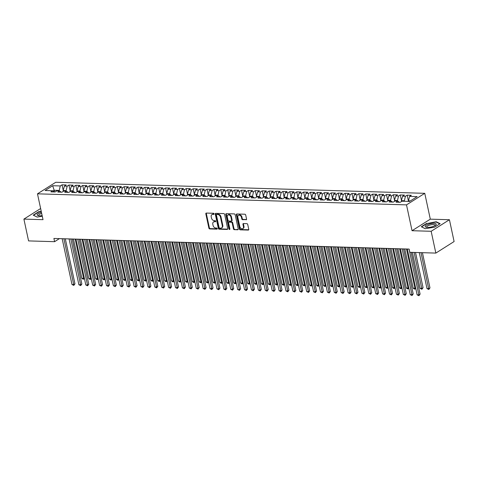 <?xml version="1.0" encoding="UTF-8"?>
<svg xmlns="http://www.w3.org/2000/svg" width="478" height="478" viewBox="0 0 478 478"><rect width="100%" height="100%" fill="white"/><g stroke="black" fill="none" stroke-linecap="round" stroke-linejoin="round"><path stroke-width="0.72" d="M214.126 213.857A0.598 0.442 -122.3 0 0 213.535 213.284L206.335 213.069A0.848 0.627 -122.3 0 0 205.827 213.845L208.886 228.114A0.848 0.627 -122.3 0 0 209.734 228.926L216.934 229.141A0.598 0.442 -122.3 0 0 216.695 228.03L215.763 228A2.719 2.008 -122.3 0 1 213.051 225.401L212.8 224.212A2.719 2.008 -122.3 0 1 213.511 221.977A2.719 2.008 -122.3 0 1 214.425 221.738L215.351 221.768A0.598 0.442 -122.3 0 0 215.118 220.657L214.186 220.633A2.719 2.008 -122.3 0 1 211.473 218.028L211.216 216.839A2.719 2.008 -122.3 0 1 211.933 214.604A2.719 2.008 -122.3 0 1 212.841 214.371L213.774 214.395A0.598 0.442 -122.3 0 0 214.126 213.857M246.051 219.814A0.848 0.627 -122.3 0 0 246.558 219.038L245.704 215.034A0.848 0.627 -122.3 0 0 244.856 214.222L236.861 213.983A0.848 0.627 -122.3 0 0 236.353 214.759L239.412 229.028A0.848 0.627 -122.3 0 0 240.261 229.84L248.255 230.079A0.848 0.627 -122.3 0 0 248.763 229.303L247.724 224.469A0.848 0.627 -122.3 0 0 246.875 223.656L243.457 223.555A0.848 0.627 -122.3 0 0 242.949 224.325L243.463 226.721A2.276 1.679 -122.3 0 1 242.866 228.592A2.276 1.679 -122.3 0 1 239.837 226.614L237.823 217.221A2.276 1.679 -122.3 0 1 238.42 215.357A2.276 1.679 -122.3 0 1 241.45 217.329L241.784 218.894A0.848 0.627 -122.3 0 0 242.633 219.707L246.529 219.51M431.162 231.28L449.428 219.731L430.308 219.163L412.042 230.713L431.162 231.28L435.84 253.089L409.813 252.306L409.12 249.08L53.906 238.456L54.6 241.683L59.445 238.618M412.042 230.713L406.503 204.871L37.481 193.829L55.741 182.279L424.763 193.321L406.503 204.871M40.63 208.522L23.9 219.103L43.02 219.671L37.481 193.829M23.9 219.103L28.572 240.906L54.6 241.683M224.63 214.407A0.848 0.627 -122.3 0 0 223.782 213.594L215.787 213.355A0.848 0.627 -122.3 0 0 215.279 214.126L218.338 228.394A0.848 0.627 -122.3 0 0 219.187 229.207L227.181 229.446A0.848 0.627 -122.3 0 0 227.689 228.675L224.63 214.407M226.327 213.672L234.322 213.911A0.848 0.627 -122.3 0 1 235.164 214.724L238.223 228.992A0.848 0.627 -122.3 0 1 237.715 229.763L234.298 229.661A0.848 0.627 -122.3 0 1 233.449 228.848L232.206 223.059A0.848 0.627 -122.3 0 0 231.358 222.246L229.093 222.18A0.848 0.627 -122.3 0 0 228.586 222.951L229.876 228.974A0.598 0.442 -122.3 0 1 228.926 228.95L225.819 214.443A0.848 0.627 -122.3 0 1 226.327 213.672A0.848 0.627 -122.3 0 0 226.309 214.132L225.819 214.443M63.21 190.316L62.032 184.837L60.282 185.948L52.688 185.721L45.087 190.525L52.682 190.752L50.931 191.863L55.072 191.989L56.822 190.877L59.583 190.961L57.832 192.066L61.973 192.192L63.723 191.086L66.49 191.17L64.733 192.276L68.88 192.401L70.63 191.29L73.391 191.373L71.64 192.485L75.781 192.604L77.532 191.499L80.292 191.582L78.541 192.688L82.682 192.813L84.433 191.702L87.193 191.786L85.443 192.897L89.583 193.016L91.34 191.911L94.1 191.995L92.344 193.1L96.49 193.226L98.241 192.12L101.001 192.198L99.251 193.309L103.391 193.435L105.142 192.323L107.903 192.407L106.152 193.512L110.293 193.638L112.043 192.532L114.81 192.61L113.053 193.721L117.194 193.847L118.95 192.736L121.711 192.819L119.96 193.925L124.101 194.05L125.851 192.945L128.612 193.028L126.861 194.134L131.002 194.259L132.753 193.148L135.513 193.231L133.762 194.343L137.903 194.462L139.66 193.357L142.42 193.441L140.663 194.546L144.81 194.671L146.561 193.56L149.321 193.644L147.571 194.755L151.711 194.875L153.462 193.769L156.222 193.853L154.472 194.958L158.612 195.084L160.363 193.978L163.123 194.056L161.373 195.167L165.513 195.293L167.27 194.182L170.031 194.265L168.28 195.371L172.421 195.496L174.171 194.391L176.932 194.468L175.181 195.58L179.322 195.705L181.072 194.594L183.833 194.677L182.082 195.783L186.223 195.908L187.974 194.803L190.74 194.887L188.983 195.992L193.13 196.117L194.881 195.006L197.641 195.09L195.89 196.201L200.031 196.321L201.782 195.215L204.542 195.299L202.791 196.404L206.932 196.53L208.683 195.418L211.443 195.502L209.693 196.613L213.833 196.733L215.59 195.627L218.35 195.711L216.594 196.816L220.74 196.942L222.491 195.837L225.252 195.914L223.501 197.026L227.642 197.151L229.392 196.04L232.153 196.123L230.402 197.229L234.543 197.354L236.293 196.249L239.06 196.327L237.303 197.438L241.444 197.563L243.2 196.452L245.961 196.536L244.21 197.641L248.351 197.767L250.102 196.661L252.862 196.745L251.111 197.85L255.252 197.976L257.003 196.864L259.763 196.948L258.012 198.059L262.153 198.179L263.91 197.073L266.67 197.157L264.914 198.262L269.06 198.388L270.811 197.277L273.571 197.36L271.821 198.472L275.961 198.591L277.712 197.486L280.472 197.569L278.722 198.675L282.862 198.8L284.613 197.695L287.374 197.773L285.623 198.884L289.764 199.009L291.52 197.898L294.281 197.982L292.53 199.087L296.671 199.212L298.421 198.107L301.182 198.185L299.431 199.296L303.572 199.422L305.322 198.31L308.083 198.394L306.332 199.499L310.473 199.625L312.224 198.519L314.99 198.603L313.233 199.708L317.38 199.834L319.131 198.723L321.891 198.806L320.14 199.918L324.281 200.037L326.032 198.932L328.792 199.015L327.042 200.121L331.182 200.246L332.933 199.135L335.693 199.218L333.943 200.33L338.083 200.449L339.84 199.344L342.601 199.428L340.844 200.533L344.991 200.658L346.741 199.553L349.502 199.631L347.751 200.742L351.892 200.868L353.642 199.756L356.403 199.84L354.652 200.945L358.793 201.071L360.543 199.965L363.31 200.043L361.553 201.154L365.694 201.28L367.451 200.168L370.211 200.252L368.46 201.358L372.601 201.483L374.352 200.378L377.112 200.461L375.361 201.567L379.502 201.692L381.253 200.581L384.013 200.664L382.263 201.776L386.403 201.895L388.16 200.79L390.92 200.874L389.164 201.979L393.31 202.104L395.061 200.993L397.821 201.077L396.071 202.188L400.211 202.308L401.962 201.202L409.556 201.429L417.157 196.619L409.562 196.392L408.391 201.393M62.032 184.837L66.179 184.962L64.422 186.073L67.183 186.151L66.018 191.152M70.111 190.525L68.94 185.046L67.183 186.151M68.94 185.046L73.08 185.171L71.33 186.277L74.09 186.36L72.919 191.361M77.012 190.728L75.841 185.255L74.09 186.36M75.841 185.255L79.981 185.374L78.231 186.486L80.991 186.569L79.82 191.564M83.919 190.937L82.742 185.458L80.991 186.569M82.742 185.458L86.882 185.584L85.132 186.689L87.892 186.773L86.721 191.774M90.82 191.146L89.643 185.667L87.892 186.773M89.643 185.667L93.79 185.787L92.033 186.898L94.799 186.982L93.628 191.977M97.721 191.349L96.55 185.87L94.799 186.982M96.55 185.87L100.691 185.996L98.94 187.101L101.7 187.185L100.529 192.186M104.628 191.559L103.451 186.079L101.7 187.185M103.451 186.079L107.592 186.199L105.841 187.31L108.602 187.394L107.431 192.395M111.529 191.762L110.352 186.283L108.602 187.394M110.352 186.283L114.493 186.408L112.742 187.519L115.503 187.597L114.338 192.598M118.43 191.971L117.259 186.492L115.503 187.597M117.259 186.492L121.4 186.617L119.649 187.723L122.41 187.806L121.239 192.807M125.332 192.174L124.161 186.695L122.41 187.806M124.161 186.695L128.301 186.82L126.551 187.932L129.311 188.009L128.14 193.01M132.239 192.383L131.062 186.904L129.311 188.009M131.062 186.904L135.202 187.029L133.452 188.135L136.212 188.218L135.041 193.22M139.14 192.586L137.963 187.113L136.212 188.218M137.963 187.113L142.109 187.233L140.353 188.344L143.113 188.428L141.948 193.423M146.041 192.795L144.87 187.316L143.113 188.428M144.87 187.316L149.011 187.442L147.26 188.547L150.02 188.631L148.849 193.632M152.948 193.004L151.771 187.525L150.02 188.631M151.771 187.525L155.912 187.645L154.161 188.756L156.921 188.84L155.75 193.835M159.849 193.208L158.672 187.729L156.921 188.84M158.672 187.729L162.813 187.854L161.062 188.959L163.823 189.043L162.651 194.044M166.75 193.417L165.579 187.938L163.823 189.043M165.579 187.938L169.72 188.057L167.963 189.169L170.73 189.252L169.559 194.253M173.651 193.62L172.48 188.141L170.73 189.252M172.48 188.141L176.621 188.266L174.87 189.378L177.631 189.455L176.46 194.456M180.559 193.829L179.381 188.35L177.631 189.455M179.381 188.35L183.522 188.475L181.771 189.581L184.532 189.664L183.361 194.666M187.46 194.032L186.283 188.553L184.532 189.664M186.283 188.553L190.429 188.679L188.673 189.79L191.433 189.868L190.268 194.869M194.361 194.241L193.19 188.762L191.433 189.868M193.19 188.762L197.33 188.888L195.58 189.993L198.34 190.077L197.169 195.078M201.262 194.444L200.091 188.971L198.34 190.077M200.091 188.971L204.231 189.091L202.481 190.202L205.241 190.286L204.07 195.281M208.169 194.654L206.992 189.174L205.241 190.286M206.992 189.174L211.133 189.3L209.382 190.405L212.142 190.489L210.971 195.49M215.07 194.863L213.893 189.384L212.142 190.489M213.893 189.384L218.04 189.503L216.283 190.614L219.049 190.698L217.878 195.693M221.971 195.066L220.8 189.587L219.049 190.698M220.8 189.587L224.941 189.712L223.19 190.818L225.951 190.901L224.78 195.902M228.878 195.275L227.701 189.796L225.951 190.901M227.701 189.796L231.842 189.915L230.091 191.027L232.852 191.11L231.681 196.111M235.779 195.478L234.602 189.999L232.852 191.11M234.602 189.999L238.743 190.125L236.992 191.236L239.753 191.314L238.588 196.315M242.681 195.687L241.51 190.208L239.753 191.314M241.51 190.208L245.65 190.334L243.9 191.439L246.66 191.523L245.489 196.524M249.582 195.89L248.411 190.411L246.66 191.523M248.411 190.411L252.551 190.537L250.801 191.648L253.561 191.726L252.39 196.727M256.489 196.1L255.312 190.62L253.561 191.726M255.312 190.62L259.452 190.746L257.702 191.851L260.462 191.935L259.291 196.936M263.39 196.303L262.213 190.83L260.462 191.935M262.213 190.83L266.36 190.949L264.603 192.06L267.363 192.144L266.198 197.139M270.291 196.512L269.12 191.033L267.363 192.144M269.12 191.033L273.261 191.158L271.51 192.264L274.27 192.347L273.099 197.348M277.198 196.721L276.021 191.242L274.27 192.347M276.021 191.242L280.162 191.361L278.411 192.473L281.172 192.556L280 197.551M284.099 196.924L282.922 191.445L281.172 192.556M282.922 191.445L287.063 191.57L285.312 192.676L288.073 192.759L286.902 197.761M291 197.133L289.829 191.654L288.073 192.759M289.829 191.654L293.97 191.774L292.213 192.885L294.98 192.969L293.809 197.97M297.902 197.336L296.73 191.857L294.98 192.969M296.73 191.857L300.871 191.983L299.12 193.094L301.881 193.172L300.71 198.173M304.809 197.545L303.632 192.066L301.881 193.172M303.632 192.066L307.772 192.192L306.022 193.297L308.782 193.381L307.611 198.382M311.71 197.749L310.533 192.27L308.782 193.381M310.533 192.27L314.679 192.395L312.923 193.506L315.683 193.584L314.518 198.585M318.611 197.958L317.44 192.479L315.683 193.584M317.44 192.479L321.58 192.604L319.83 193.709L322.59 193.793L321.419 198.794M325.512 198.161L324.341 192.688L322.59 193.793M324.341 192.688L328.482 192.807L326.731 193.919L329.491 194.002L328.32 198.997M332.419 198.37L331.242 192.891L329.491 194.002M331.242 192.891L335.383 193.016L333.632 194.122L336.393 194.205L335.221 199.207M339.32 198.579L338.143 193.1L336.393 194.205M338.143 193.1L342.29 193.22L340.533 194.331L343.3 194.415L342.129 199.41M346.221 198.782L345.05 193.303L343.3 194.415M345.05 193.303L349.191 193.429L347.44 194.534L350.201 194.618L349.03 199.619M353.128 198.991L351.951 193.512L350.201 194.618M351.951 193.512L356.092 193.632L354.341 194.743L357.102 194.827L355.931 199.828M360.03 199.195L358.853 193.715L357.102 194.827M358.853 193.715L362.993 193.841L361.243 194.952L364.003 195.03L362.838 200.031M366.931 199.404L365.76 193.925L364.003 195.03M365.76 193.925L369.9 194.05L368.15 195.155L370.91 195.239L369.739 200.24M373.832 199.607L372.661 194.128L370.91 195.239M372.661 194.128L376.801 194.253L375.051 195.365L377.811 195.442L376.64 200.443M380.739 199.816L379.562 194.337L377.811 195.442M379.562 194.337L383.703 194.462L381.952 195.568L384.712 195.651L383.541 200.652M387.64 200.019L386.463 194.546L384.712 195.651M386.463 194.546L390.61 194.666L388.853 195.777L391.613 195.861L390.448 200.856M394.541 200.228L393.37 194.749L391.613 195.861M393.37 194.749L397.511 194.875L395.76 195.98L398.521 196.064L397.349 201.065M401.448 200.437L400.271 194.958L398.521 196.064M400.271 194.958L404.412 195.078L402.661 196.189L405.422 196.273L404.251 201.268M408.349 200.641L407.172 195.161L405.422 196.273M407.172 195.161L411.313 195.287L409.562 196.392M397.821 201.077L399.447 202.29M410.339 200.933L408.284 200.874M390.92 200.874L392.546 202.08M404.137 200.748L401.377 200.664L401.55 201.465M402.661 196.189L401.377 200.664M384.013 200.664L385.644 201.877M397.236 200.545L394.475 200.461L394.649 201.256M395.76 195.98L394.475 200.461M377.112 200.461L378.737 201.668M390.335 200.336L387.574 200.252L387.742 201.053M388.853 195.777L387.574 200.252M370.211 200.252L371.836 201.459M383.434 200.133L380.673 200.049L380.841 200.844M381.952 195.568L380.673 200.049M363.31 200.043L364.935 201.256M376.527 199.924L373.766 199.84L373.939 200.635M375.051 195.365L373.766 199.84M356.403 199.84L358.034 201.047M369.625 199.72L366.865 199.637L367.038 200.431M368.15 195.155L366.865 199.637M349.502 199.631L351.127 200.844M362.724 199.511L359.964 199.428L360.131 200.222M361.243 194.952L359.964 199.428M342.601 199.428L344.226 200.635M355.823 199.302L353.057 199.224L353.23 200.019M354.341 194.743L353.057 199.224M335.693 199.218L337.325 200.431M348.916 199.099L346.156 199.015L346.329 199.81M347.44 194.534L346.156 199.015M328.792 199.015L330.423 200.222M342.015 198.89L339.255 198.806L339.422 199.607M340.533 194.331L339.255 198.806M321.891 198.806L323.516 200.019M335.114 198.687L332.353 198.603L332.521 199.398M333.632 194.122L332.353 198.603M314.99 198.603L316.615 199.81M328.207 198.478L325.446 198.394L325.62 199.195M326.731 193.919L325.446 198.394M308.083 198.394L309.714 199.601M321.306 198.274L318.545 198.191L318.718 198.985M319.83 193.709L318.545 198.191M301.182 198.185L302.807 199.398M314.405 198.065L311.644 197.982L311.811 198.776M312.923 193.506L311.644 197.982M294.281 197.982L295.906 199.189M307.503 197.862L304.743 197.778L304.91 198.573M306.022 193.297L304.743 197.778M287.374 197.773L289.005 198.985M300.596 197.653L297.836 197.569L298.009 198.364M299.12 193.094L297.836 197.569M280.472 197.569L282.104 198.776M293.695 197.444L290.935 197.366L291.108 198.161M292.213 192.885L290.935 197.366M273.571 197.36L275.197 198.573M286.794 197.241L284.034 197.157L284.201 197.952M285.312 192.676L284.034 197.157M266.67 197.157L268.295 198.364M279.893 197.032L277.126 196.948L277.3 197.749M278.411 192.473L277.126 196.948M259.763 196.948L261.394 198.161M272.986 196.828L270.225 196.745L270.399 197.539M271.51 192.264L270.225 196.745M252.862 196.745L254.487 197.952M266.085 196.619L263.324 196.536L263.492 197.336M264.603 192.06L263.324 196.536M245.961 196.536L247.586 197.743M259.184 196.416L256.423 196.333L256.59 197.127M257.702 191.851L256.423 196.333M239.06 196.327L240.685 197.539M252.276 196.207L249.516 196.123L249.689 196.918M250.801 191.648L249.516 196.123M232.153 196.123L233.784 197.33M245.375 196.004L242.615 195.92L242.788 196.715M243.9 191.439L242.615 195.92M225.252 195.914L226.877 197.127M238.474 195.795L235.714 195.711L235.881 196.506M236.992 191.236L235.714 195.711M218.35 195.711L219.976 196.918M231.573 195.586L228.807 195.508L228.98 196.303M230.091 191.027L228.807 195.508M211.443 195.502L213.074 196.715M224.666 195.383L221.906 195.299L222.079 196.094M223.19 190.818L221.906 195.299M204.542 195.299L206.173 196.506M217.765 195.173L215.004 195.09L215.172 195.89M216.283 190.614L215.004 195.09M197.641 195.09L199.266 196.303M210.864 194.97L208.103 194.887L208.271 195.681M209.382 190.405L208.103 194.887M190.74 194.887L192.365 196.094M203.957 194.761L201.196 194.677L201.369 195.478M202.481 190.202L201.196 194.677M183.833 194.677L185.464 195.884M197.056 194.558L194.295 194.474L194.468 195.269M195.58 189.993L194.295 194.474M176.932 194.468L178.557 195.681M190.154 194.349L187.394 194.265L187.561 195.06M188.673 189.79L187.394 194.265M170.031 194.265L171.656 195.472M183.253 194.146L180.493 194.062L180.66 194.857M181.771 189.581L180.493 194.062M163.123 194.056L164.755 195.269M176.346 193.937L173.586 193.853L173.759 194.648M174.87 189.378L173.586 193.853M156.222 193.853L157.854 195.06M169.445 193.727L166.685 193.65L166.858 194.444M167.963 189.169L166.685 193.65M149.321 193.644L150.946 194.857M162.544 193.524L159.783 193.441L159.951 194.235M161.062 188.959L159.783 193.441M142.42 193.441L144.045 194.648M155.643 193.315L152.876 193.231L153.05 194.032M154.161 188.756L152.876 193.231M135.513 193.231L137.144 194.444M148.736 193.112L145.975 193.028L146.149 193.823M147.26 188.547L145.975 193.028M128.612 193.028L130.237 194.235M141.835 192.903L139.074 192.819L139.241 193.62M140.353 188.344L139.074 192.819M121.711 192.819L123.336 194.026M134.933 192.7L132.173 192.616L132.34 193.411M133.452 188.135L132.173 192.616M114.81 192.61L116.435 193.823M128.026 192.491L125.266 192.407L125.439 193.202M126.551 187.932L125.266 192.407M107.903 192.407L109.534 193.614M121.125 192.287L118.365 192.204L118.538 192.998M119.649 187.723L118.365 192.204M101.001 192.198L102.627 193.411M114.224 192.078L111.464 191.995L111.631 192.789M112.742 187.519L111.464 191.995M94.1 191.995L95.725 193.202M107.323 191.869L104.557 191.792L104.73 192.586M105.841 187.31L104.557 191.792M87.193 191.786L88.824 192.998M100.416 191.666L97.655 191.582L97.829 192.377M98.94 187.101L97.655 191.582M80.292 191.582L81.923 192.789M93.515 191.457L90.754 191.373L90.922 192.174M92.033 186.898L90.754 191.373M73.391 191.373L75.016 192.586M86.614 191.254L83.853 191.17L84.02 191.965M85.132 186.689L83.853 191.17M66.49 191.17L68.115 192.377M79.707 191.045L76.946 190.961L77.119 191.762M78.231 186.486L76.946 190.961M59.583 190.961L61.214 192.168M72.805 190.841L70.045 190.758L70.218 191.553M71.33 186.277L70.045 190.758M52.682 190.752L54.307 191.965M65.904 190.632L63.144 190.549L63.311 191.343M64.422 186.073L63.144 190.549M435.84 253.089L454.1 241.539L449.428 219.731M430.308 219.163L424.763 193.321M54.534 191.971L54.169 190.28L53.022 191.009M60.282 185.948L59.111 190.949M59.003 190.429L54.169 190.28L52.688 185.721M41.216 211.264L38.712 211.676L33.215 215.154L37.129 217.09L42.285 216.247M426.788 223.28L421.291 226.763L425.199 228.699L434.61 227.158L440.113 223.68L436.199 221.744L426.848 223.567M214.138 214.078L213.337 214.054A2.719 2.008 -122.3 0 0 212.423 214.293L211.933 214.604M213.511 221.977L214.007 221.667A2.719 2.008 -122.3 0 1 214.915 221.428L215.715 221.451M206.353 213.074A0.848 0.627 -122.3 0 0 206.323 213.529L209.382 227.803A0.848 0.627 -122.3 0 0 210.23 228.615L217.299 228.825M215.805 213.355A0.848 0.627 -122.3 0 0 215.775 213.815L218.834 228.084A0.848 0.627 -122.3 0 0 219.683 228.896L227.659 229.135L227.181 229.446M216.773 214.485A0.598 0.442 -122.3 0 0 216.415 215.028L219.103 227.552A0.598 0.442 -122.3 0 0 219.695 228.12L220.675 228.149A2.719 2.008 -122.3 0 0 221.589 227.91A2.719 2.008 -122.3 0 0 222.3 225.676L220.466 217.12A2.719 2.008 -122.3 0 0 217.753 214.514L216.773 214.485L217.263 214.174A0.598 0.442 -122.3 0 0 216.934 214.383M221.589 227.91L222.079 227.6A2.719 2.008 -122.3 0 0 222.796 225.365L222.3 225.676M217.263 214.174L218.249 214.204A2.719 2.008 -122.3 0 1 220.961 216.803L222.796 225.365M238.199 229.452L234.298 229.661M228.807 222.252L229.303 221.941A0.848 0.627 -122.3 0 1 229.583 221.87L231.854 221.935A0.848 0.627 -122.3 0 1 232.702 222.748L233.945 228.532A0.848 0.627 -122.3 0 0 234.788 229.35M226.309 214.132L229.422 228.633A0.598 0.442 -122.3 0 0 229.882 229.183M230.922 217.054A2.276 1.679 -122.3 0 0 227.892 215.082A2.276 1.679 -122.3 0 0 227.295 216.946L228.006 220.256A0.848 0.627 -122.3 0 0 228.854 221.069L231.125 221.135A0.848 0.627 -122.3 0 0 231.633 220.364L230.922 217.054L231.412 216.743A2.276 1.679 -122.3 0 0 228.388 214.765L227.892 215.082M231.406 221.063L231.902 220.752A0.848 0.627 -122.3 0 0 232.123 220.053L231.633 220.364M231.412 216.743L232.123 220.053M238.42 215.357L238.916 215.04A2.276 1.679 -122.3 0 1 241.94 217.018L242.28 218.583A0.848 0.627 -122.3 0 0 243.123 219.396L246.534 219.498M242.866 228.592L243.362 228.281A2.276 1.679 -122.3 0 0 243.953 226.411L243.463 226.721M243.469 223.555A0.848 0.627 -122.3 0 0 243.439 224.015L243.953 226.411M236.873 213.983A0.848 0.627 -122.3 0 0 236.843 214.443L239.902 228.711A0.848 0.627 -122.3 0 0 240.751 229.524L248.733 229.763L248.255 230.079M436.283 222.121L436.199 221.744M73.451 239.036L81.869 278.304L83.596 278.351L75.177 239.09M84.397 278.399L83.674 279.152L82.981 279.134L81.869 278.304M83.674 279.152L83.596 278.351L84.295 277.909M63.897 238.755L73.726 284.595L71.999 284.541L62.17 238.701M65.307 238.797L74.956 283.812L73.726 284.595L73.803 285.396L71.999 284.541M74.956 283.812L73.803 285.396M80.358 239.245L88.771 278.507L90.497 278.56L82.079 239.299M91.304 278.602L90.575 279.361L89.888 279.337L88.771 278.507M90.575 279.361L90.497 278.56L91.196 278.118M87.259 239.454L95.678 278.716L97.398 278.764L88.986 239.502M98.205 278.811L97.476 279.564L96.789 279.546L95.678 278.716M97.476 279.564L97.398 278.764L98.098 278.321M70.798 238.958L80.627 284.804L78.9 284.751L69.077 238.91M72.208 239L81.863 284.022L80.627 284.804L80.704 285.605L78.9 284.751M81.863 284.022L80.704 285.605M77.705 239.167L87.528 285.007L85.807 284.96L75.978 239.114M79.115 239.209L88.765 284.231L87.528 285.007L87.605 285.808L85.807 284.96M88.765 284.231L87.605 285.808M41.443 212.322A5.628 1.691 -12.1 0 0 37.17 214.676A5.628 1.691 -12.1 0 0 38.246 215.668A5.628 1.691 -12.1 0 0 42.148 215.596M41.694 213.469A4.26 1.285 -12.1 0 0 38.664 215.19A4.26 1.285 -12.1 0 0 38.652 215.405A4.26 1.285 -12.1 0 0 38.993 215.775M37.2 217.078L33.544 215.267L38.867 211.897L41.269 211.503M436.223 224.487A5.628 1.691 -12.1 0 0 431.27 223.561A5.628 1.691 -12.1 0 0 425.247 226.279A5.628 1.691 -12.1 0 0 426.316 227.277A5.628 1.691 -12.1 0 0 435.536 225.299A5.628 1.691 -12.1 0 0 436.223 224.487M434.902 225.706A4.26 1.285 -12.1 0 0 435.052 225.437A4.26 1.285 -12.1 0 0 435.058 225.228A4.26 1.285 -12.1 0 0 430.959 224.797A4.26 1.285 -12.1 0 0 426.735 226.799A4.26 1.285 -12.1 0 0 426.723 227.014A4.26 1.285 -12.1 0 0 427.063 227.385M425.277 228.687L421.614 226.877L426.944 223.507L436.061 222.013L439.814 223.871M94.16 239.657L102.579 278.919L104.306 278.973L95.887 239.711M105.106 279.015L104.383 279.773L103.69 279.75L102.579 278.919M104.383 279.773L104.306 278.973L105.005 278.531M101.067 239.866L109.48 279.128L111.207 279.176L102.788 239.914M112.007 279.224L111.284 279.977L110.591 279.959L109.48 279.128M111.284 279.977L111.207 279.176L111.906 278.734M84.606 239.37L94.435 285.217L92.708 285.163L82.879 239.323M86.016 239.412L95.666 284.434L94.435 285.217L94.513 286.017L92.708 285.163M95.666 284.434L94.513 286.017M91.507 239.58L101.336 285.42L99.609 285.372L89.78 239.526M92.917 239.621L102.567 284.643L101.336 285.42L101.414 286.22L99.609 285.372M102.567 284.643L101.414 286.22M107.968 240.07L116.381 279.331L118.108 279.385L109.695 240.123M118.914 279.427L118.186 280.186L117.498 280.162L116.381 279.331M118.186 280.186L118.108 279.385L118.807 278.943M98.408 239.783L108.237 285.629L106.51 285.575L96.687 239.735M99.818 239.825L109.474 284.846L108.237 285.629L108.315 286.43L106.51 285.575M109.474 284.846L108.315 286.43M114.869 240.279L123.288 279.54L125.015 279.588L116.596 240.326M125.816 279.636L125.093 280.389L124.4 280.371L123.288 279.54M125.093 280.389L125.015 279.588L125.708 279.152M105.315 239.992L115.144 285.832L113.417 285.784L103.589 239.938M106.725 240.034L116.375 285.055L115.144 285.832L115.222 286.633L113.417 285.784M116.375 285.055L115.222 286.633M121.771 240.482L130.189 279.744L131.916 279.797L123.497 240.536M132.717 279.845L131.994 280.598L131.301 280.58L130.189 279.744M131.994 280.598L131.916 279.797L132.615 279.355M128.678 240.691L137.09 279.953L138.817 280.006L130.398 240.745M139.618 280.048L138.895 280.807L138.208 280.783L137.09 279.953M138.895 280.807L138.817 280.006L139.516 279.564M135.579 240.894L143.998 280.162L145.718 280.21L137.306 240.948M146.525 280.257L145.796 281.01L145.109 280.992L143.998 280.162M145.796 281.01L145.718 280.21L146.417 279.767M142.48 241.103L150.899 280.365L152.625 280.419L144.207 241.157M153.426 280.461L152.703 281.219L152.01 281.195L150.899 280.365M152.703 281.219L152.625 280.419L153.324 279.977M149.381 241.312L157.8 280.574L159.527 280.622L151.108 241.36M160.327 280.67L159.604 281.423L158.911 281.405L157.8 280.574M159.604 281.423L159.527 280.622L160.226 280.18M156.288 241.515L164.701 280.777L166.428 280.831L158.015 241.569M167.234 280.873L166.505 281.632L165.818 281.608L164.701 280.777M166.505 281.632L166.428 280.831L167.127 280.389M163.189 241.725L171.608 280.986L173.335 281.034L164.916 241.772M174.135 281.082L173.412 281.835L172.719 281.817L171.608 280.986M173.412 281.835L173.335 281.034L174.028 280.592M170.09 241.928L178.509 281.189L180.236 281.243L171.817 241.982M181.037 281.285L180.314 282.044L179.62 282.02L178.509 281.189M180.314 282.044L180.236 281.243L180.935 280.801M176.997 242.137L185.41 281.399L187.137 281.446L178.718 242.185M187.938 281.494L187.215 282.247L186.528 282.229L185.41 281.399M187.215 282.247L187.137 281.446L187.836 281.01M112.216 240.195L122.045 286.041L120.319 285.987L110.49 240.147M113.627 240.243L123.276 285.258L122.045 286.041L122.123 286.842L120.319 285.987M123.276 285.258L122.123 286.842M119.118 240.404L128.946 286.244L127.22 286.197L117.391 240.35M120.528 240.446L130.183 285.468L128.946 286.244L129.024 287.045L127.22 286.197M130.183 285.468L129.024 287.045M126.025 240.613L135.848 286.453L134.127 286.4L124.298 240.559M127.435 240.655L137.084 285.671L135.848 286.453L135.925 287.254L134.127 286.4M137.084 285.671L135.925 287.254M132.926 240.816L142.755 286.663L141.028 286.609L131.199 240.769M134.336 240.858L143.986 285.88L142.755 286.663L142.832 287.463L141.028 286.609M143.986 285.88L142.832 287.463M139.827 241.026L149.656 286.866L147.929 286.818L138.1 240.972M141.237 241.067L150.887 286.089L149.656 286.866L149.733 287.666L147.929 286.818M150.887 286.089L149.733 287.666M146.728 241.229L156.557 287.075L154.83 287.021L145.007 241.181M148.138 241.271L157.794 286.292L156.557 287.075L156.635 287.876L154.83 287.021M157.794 286.292L156.635 287.876M153.635 241.438L163.458 287.278L161.737 287.23L151.908 241.384M155.045 241.48L164.695 286.501L163.458 287.278L163.536 288.079L161.737 287.23M164.695 286.501L163.536 288.079M160.536 241.641L170.365 287.487L168.638 287.433L158.81 241.593M161.946 241.683L171.596 286.704L170.365 287.487L170.443 288.288L168.638 287.433M171.596 286.704L170.443 288.288M167.437 241.85L177.266 287.69L175.54 287.642L165.711 241.796M168.848 241.892L178.503 286.914L177.266 287.69L177.344 288.491L175.54 287.642M178.503 286.914L177.344 288.491M183.899 242.34L192.317 281.602L194.038 281.656L185.625 242.394M194.845 281.703L194.116 282.456L193.429 282.438L192.317 281.602M194.116 282.456L194.038 281.656L194.737 281.213M174.339 242.053L184.167 287.899L182.447 287.846L172.618 242.005M175.755 242.101L185.404 287.117L184.167 287.899L184.245 288.7L182.447 287.846M185.404 287.117L184.245 288.7M190.8 242.549L199.218 281.811L200.945 281.865L192.526 242.603M201.746 281.906L201.023 282.665L200.33 282.641L199.218 281.811M201.023 282.665L200.945 281.865L201.644 281.423M181.246 242.262L191.075 288.103L189.348 288.055L179.519 242.209M182.656 242.304L192.305 287.326L191.075 288.103L191.152 288.903L189.348 288.055M192.305 287.326L191.152 288.903M197.701 242.752L206.12 282.02L207.846 282.068L199.428 242.806M208.647 282.116L207.924 282.868L207.231 282.851L206.12 282.02M207.924 282.868L207.846 282.068L208.545 281.626M188.147 242.471L197.976 288.312L196.249 288.258L186.42 242.418M189.557 242.513L199.207 287.529L197.976 288.312L198.053 289.112L196.249 288.258M199.207 287.529L198.053 289.112M204.608 242.961L213.021 282.223L214.747 282.277L206.329 243.015M215.554 282.319L214.825 283.078L214.138 283.054L213.021 282.223M214.825 283.078L214.747 282.277L215.447 281.835M195.048 242.675L204.877 288.521L203.15 288.467L193.327 242.627M196.458 242.716L206.114 287.738L204.877 288.521L204.954 289.321L203.15 288.467M206.114 287.738L204.954 289.321M211.509 243.171L219.928 282.432L221.649 282.48L213.236 243.218M222.455 282.528L221.726 283.281L221.039 283.263L219.928 282.432M221.726 283.281L221.649 282.48L222.348 282.038M201.955 242.884L211.778 288.724L210.057 288.676L200.228 242.83M203.365 242.926L213.015 287.947L211.778 288.724L211.856 289.525L210.057 288.676M213.015 287.947L211.856 289.525M218.41 243.374L226.829 282.635L228.556 282.689L220.137 243.427M229.356 282.731L228.633 283.49L227.94 283.466L226.829 282.635M228.633 283.49L228.556 282.689L229.255 282.247M208.856 243.087L218.685 288.933L216.958 288.879L207.129 243.039M210.266 243.129L219.916 288.15L218.685 288.933L218.763 289.734L216.958 288.879M219.916 288.15L218.763 289.734M225.311 243.583L233.73 282.845L235.457 282.892L227.038 243.631M236.257 282.94L235.535 283.693L234.841 283.675L233.73 282.845M235.535 283.693L235.457 282.892L236.156 282.45M215.757 243.296L225.586 289.136L223.859 289.088L214.03 243.242M217.167 243.338L226.817 288.359L225.586 289.136L225.664 289.937L223.859 289.088M226.817 288.359L225.664 289.937M232.218 243.786L240.631 283.048L242.358 283.101L233.945 243.84M243.165 283.143L242.436 283.902L241.749 283.878L240.631 283.048M242.436 283.902L242.358 283.101L243.057 282.659M222.658 243.499L232.487 289.345L230.76 289.292L220.938 243.451M224.068 243.541L233.724 288.563L232.487 289.345L232.565 290.146L230.76 289.292M233.724 288.563L232.565 290.146M239.12 243.995L247.538 283.257L249.265 283.305L240.846 244.043M250.066 283.352L249.343 284.105L248.65 284.087L247.538 283.257M249.343 284.105L249.265 283.305L249.958 282.868M229.565 243.708L239.394 289.549L237.668 289.501L227.839 243.655M230.976 243.75L240.625 288.772L239.394 289.549L239.472 290.349L237.668 289.501M240.625 288.772L239.472 290.349M246.021 244.198L254.439 283.46L256.166 283.514L247.747 244.252M256.967 283.562L256.244 284.314L255.551 284.296L254.439 283.46M256.244 284.314L256.166 283.514L256.865 283.072M236.467 243.911L246.295 289.758L244.569 289.704L234.74 243.864M237.877 243.959L247.526 288.975L246.295 289.758L246.373 290.558L244.569 289.704M247.526 288.975L246.373 290.558M252.928 244.407L261.341 283.669L263.067 283.723L254.649 244.461M263.868 283.765L263.145 284.524L262.458 284.5L261.341 283.669M263.145 284.524L263.067 283.723L263.766 283.281M243.368 244.121L253.197 289.961L251.47 289.913L241.641 244.067M244.778 244.162L254.433 289.184L253.197 289.961L253.274 290.761L251.47 289.913M254.433 289.184L253.274 290.761M259.829 244.611L268.248 283.878L269.968 283.926L261.556 244.664M270.775 283.974L270.046 284.727L269.359 284.709L268.248 283.878M270.046 284.727L269.968 283.926L270.668 283.484M250.275 244.33L260.098 290.17L258.377 290.116L248.548 244.276M251.685 244.372L261.335 289.387L260.098 290.17L260.175 290.971L258.377 290.116M261.335 289.387L260.175 290.971M266.73 244.82L275.149 284.081L276.876 284.135L268.457 244.873M277.676 284.177L276.953 284.936L276.26 284.912L275.149 284.081M276.953 284.936L276.876 284.135L277.575 283.693M257.176 244.533L267.005 290.379L265.278 290.325L255.449 244.485M258.586 244.575L268.236 289.596L267.005 290.379L267.083 291.18L265.278 290.325M268.236 289.596L267.083 291.18M273.631 245.029L282.05 284.291L283.777 284.338L275.358 245.077M284.577 284.386L283.854 285.139L283.161 285.121L282.05 284.291M283.854 285.139L283.777 284.338L284.476 283.896M264.077 244.742L273.906 290.582L272.179 290.534L262.35 244.688M265.487 244.784L275.137 289.805L273.906 290.582L273.984 291.383L272.179 290.534M275.137 289.805L273.984 291.383M280.538 245.232L288.951 284.494L290.678 284.547L282.265 245.286M291.484 284.589L290.755 285.348L290.068 285.324L288.951 284.494M290.755 285.348L290.678 284.547L291.377 284.105M270.978 244.945L280.807 290.791L279.08 290.738L269.257 244.897M272.388 244.987L282.044 290.009L280.807 290.791L280.885 291.592L279.08 290.738M282.044 290.009L280.885 291.592M287.439 245.441L295.858 284.703L297.585 284.751L289.166 245.489M298.386 284.798L297.663 285.551L296.969 285.533L295.858 284.703M297.663 285.551L297.585 284.751L298.278 284.308M277.885 245.154L287.708 290.994L285.987 290.947L276.159 245.1M279.295 245.196L288.945 290.218L287.708 290.994L287.786 291.795L285.987 290.947M288.945 290.218L287.786 291.795M294.34 245.644L302.759 284.906L304.486 284.96L296.067 245.698M305.287 285.002L304.564 285.76L303.871 285.736L302.759 284.906M304.564 285.76L304.486 284.96L305.185 284.518M284.786 245.357L294.615 291.204L292.889 291.15L283.06 245.31M286.197 245.399L295.846 290.421L294.615 291.204L294.693 292.004L292.889 291.15M295.846 290.421L294.693 292.004M301.248 245.853L309.66 285.115L311.387 285.163L302.968 245.901M312.188 285.211L311.465 285.964L310.778 285.946L309.66 285.115M311.465 285.964L311.387 285.163L312.086 284.727M291.688 245.567L301.516 291.407L299.79 291.359L289.961 245.513M293.098 245.608L302.753 290.63L301.516 291.407L301.594 292.207L299.79 291.359M302.753 290.63L301.594 292.207M308.149 246.056L316.567 285.318L318.288 285.372L309.875 246.11M319.095 285.42L318.366 286.173L317.679 286.155L316.567 285.318M318.366 286.173L318.288 285.372L318.987 284.93M298.589 245.77L308.418 291.616L306.697 291.562L296.868 245.722M300.005 245.817L309.654 290.833L308.418 291.616L308.495 292.416L306.697 291.562M309.654 290.833L308.495 292.416M315.05 246.266L323.469 285.527L325.195 285.581L316.777 246.319M325.996 285.623L325.273 286.382L324.58 286.358L323.469 285.527M325.273 286.382L325.195 285.581L325.894 285.139M305.496 245.979L315.325 291.819L313.598 291.771L303.769 245.925M306.906 246.021L316.555 291.042L315.325 291.819L315.402 292.62L313.598 291.771M316.555 291.042L315.402 292.62M321.951 246.469L330.37 285.736L332.096 285.784L323.678 246.523M332.897 285.832L332.174 286.585L331.481 286.567L330.37 285.736M332.174 286.585L332.096 285.784L332.796 285.342M312.397 246.188L322.226 292.028L320.499 291.974L310.67 246.134M313.807 246.23L323.457 291.245L322.226 292.028L322.303 292.829L320.499 291.974M323.457 291.245L322.303 292.829M328.858 246.678L337.271 285.94L338.998 285.993L330.579 246.732M339.804 286.035L339.075 286.794L338.388 286.77L337.271 285.94M339.075 286.794L338.998 285.993L339.697 285.551M319.298 246.391L329.127 292.237L327.4 292.183L317.577 246.343M320.708 246.433L330.364 291.455L329.127 292.237L329.205 293.038L327.4 292.183M330.364 291.455L329.205 293.038M335.759 246.887L344.178 286.149L345.899 286.197L337.486 246.935M346.705 286.244L345.976 286.997L345.289 286.979L344.178 286.149M345.976 286.997L345.899 286.197L346.598 285.754M326.205 246.6L336.028 292.44L334.307 292.393L324.478 246.546M327.615 246.642L337.265 291.664L336.028 292.44L336.106 293.241L334.307 292.393M337.265 291.664L336.106 293.241M342.66 247.09L351.079 286.352L352.806 286.406L344.387 247.144M353.606 286.447L352.884 287.206L352.19 287.182L351.079 286.352M352.884 287.206L352.806 286.406L353.505 285.964M333.106 246.803L342.935 292.65L341.208 292.596L331.379 246.756M334.516 246.845L344.166 291.867L342.935 292.65L343.013 293.45L341.208 292.596M344.166 291.867L343.013 293.45M349.561 247.299L357.98 286.561L359.707 286.609L351.288 247.347M360.508 286.657L359.785 287.409L359.092 287.392L357.98 286.561M359.785 287.409L359.707 286.609L360.406 286.167M340.007 247.012L349.836 292.853L348.109 292.805L338.281 246.959M341.417 247.054L351.067 292.076L349.836 292.853L349.914 293.653L348.109 292.805M351.067 292.076L349.914 293.653M356.469 247.502L364.881 286.764L366.608 286.818L358.195 247.556M367.415 286.86L366.686 287.619L365.999 287.595L364.881 286.764M366.686 287.619L366.608 286.818L367.307 286.376M346.909 247.216L356.737 293.062L355.011 293.008L345.188 247.168M348.319 247.257L357.974 292.279L356.737 293.062L356.815 293.862L355.011 293.008M357.974 292.279L356.815 293.862M363.37 247.712L371.788 286.973L373.515 287.021L365.096 247.759M374.316 287.069L373.593 287.822L372.9 287.804L371.788 286.973M373.593 287.822L373.515 287.021L374.208 286.585M353.816 247.425L363.644 293.265L361.918 293.217L352.089 247.371M355.226 247.467L364.875 292.488L363.644 293.265L363.722 294.066L361.918 293.217M364.875 292.488L363.722 294.066M370.271 247.915L378.69 287.176L380.416 287.23L371.998 247.968M381.217 287.278L380.494 288.031L379.801 288.013L378.69 287.176M380.494 288.031L380.416 287.23L381.115 286.788M360.717 247.628L370.546 293.474L368.819 293.42L358.99 247.58M362.127 247.676L371.776 292.691L370.546 293.474L370.623 294.275L368.819 293.42M371.776 292.691L370.623 294.275M377.178 248.124L385.591 287.386L387.317 287.439L378.899 248.178M388.118 287.481L387.395 288.24L386.708 288.216L385.591 287.386M387.395 288.24L387.317 287.439L388.017 286.997M367.618 247.837L377.447 293.677L375.72 293.629L365.891 247.783M369.028 247.879L378.684 292.9L377.447 293.677L377.524 294.478L375.72 293.629M378.684 292.9L377.524 294.478M384.079 248.327L392.498 287.595L394.219 287.642L385.806 248.381M395.025 287.69L394.296 288.443L393.609 288.425L392.498 287.595M394.296 288.443L394.219 287.642L394.918 287.2M374.525 248.046L384.348 293.886L382.627 293.833L372.798 247.992M375.935 248.088L385.585 293.104L384.348 293.886L384.426 294.687L382.627 293.833M385.585 293.104L384.426 294.687M390.98 248.536L399.399 287.798L401.126 287.852L392.707 248.59M401.926 287.893L401.203 288.652L400.51 288.628L399.399 287.798M401.203 288.652L401.126 287.852L401.825 287.409M381.426 248.249L391.255 294.095L389.528 294.042L379.699 248.202M382.836 248.291L392.486 293.313L391.255 294.095L391.333 294.896L389.528 294.042M392.486 293.313L391.333 294.896M397.881 248.745L406.3 288.007L408.027 288.055L399.608 248.793M408.827 288.103L408.104 288.855L407.411 288.837L406.3 288.007M408.104 288.855L408.027 288.055L408.726 287.613M388.327 248.458L398.156 294.299L396.429 294.251L386.6 248.405M389.737 248.5L399.387 293.522L398.156 294.299L398.234 295.099L396.429 294.251M399.387 293.522L398.234 295.099M404.788 248.948L413.201 288.21L414.928 288.264L406.515 249.002M415.735 288.306L415.006 289.065L414.318 289.041L413.201 288.21M415.006 289.065L414.928 288.264L415.627 287.822M395.228 248.662L405.057 294.508L403.33 294.454L393.508 248.614M396.638 248.703L406.294 293.725L405.057 294.508L405.135 295.308L403.33 294.454M406.294 293.725L405.135 295.308M412.383 252.384L420.108 288.419L421.835 288.467L423.066 287.69L415.519 252.48M423.066 287.69L421.913 289.268L414.109 252.438M421.913 289.268L420.108 288.419M402.135 248.871L411.958 294.711L410.238 294.663L400.409 248.817M403.546 248.913L413.195 293.934L411.958 294.711L412.036 295.512L410.238 294.663M413.195 293.934L412.036 295.512M419.284 252.593L427.009 288.622L428.736 288.676L429.967 287.893L422.421 252.689M429.967 287.893L428.814 289.477L421.01 252.641M428.814 289.477L427.009 288.622M409.037 249.074L418.865 294.92L417.139 294.866L407.31 249.026M411.14 252.348L420.096 294.137L418.865 294.92L418.943 295.721L417.139 294.866M420.096 294.137L418.943 295.721M213.337 214.054L212.841 214.371M215.686 221.559L215.351 221.768M214.915 221.428L214.425 221.738M217.263 228.932L216.934 229.141M210.23 228.615L209.734 228.926M209.382 227.803L208.886 228.114M206.323 213.529L205.827 213.845M214.102 214.186L213.774 214.395M219.683 228.896L219.187 229.207M218.834 228.084L218.338 228.394M215.775 213.815L215.279 214.126M220.961 216.803L220.466 217.12M218.249 214.204L217.753 214.514M238.193 229.464L237.715 229.763M233.945 228.532L233.449 228.848M232.702 222.748L232.206 223.059M231.854 221.935L231.358 222.246M229.583 221.87L229.093 222.18M229.422 228.633L228.926 228.95M243.123 219.396L242.633 219.707M242.28 218.583L241.784 218.894M241.94 217.018L241.45 217.329M243.439 224.015L242.949 224.325M240.751 229.524L240.261 229.84M239.902 228.711L239.412 229.028M236.843 214.443L236.353 214.759M217.066 214.228L216.57 214.538"/></g></svg>
